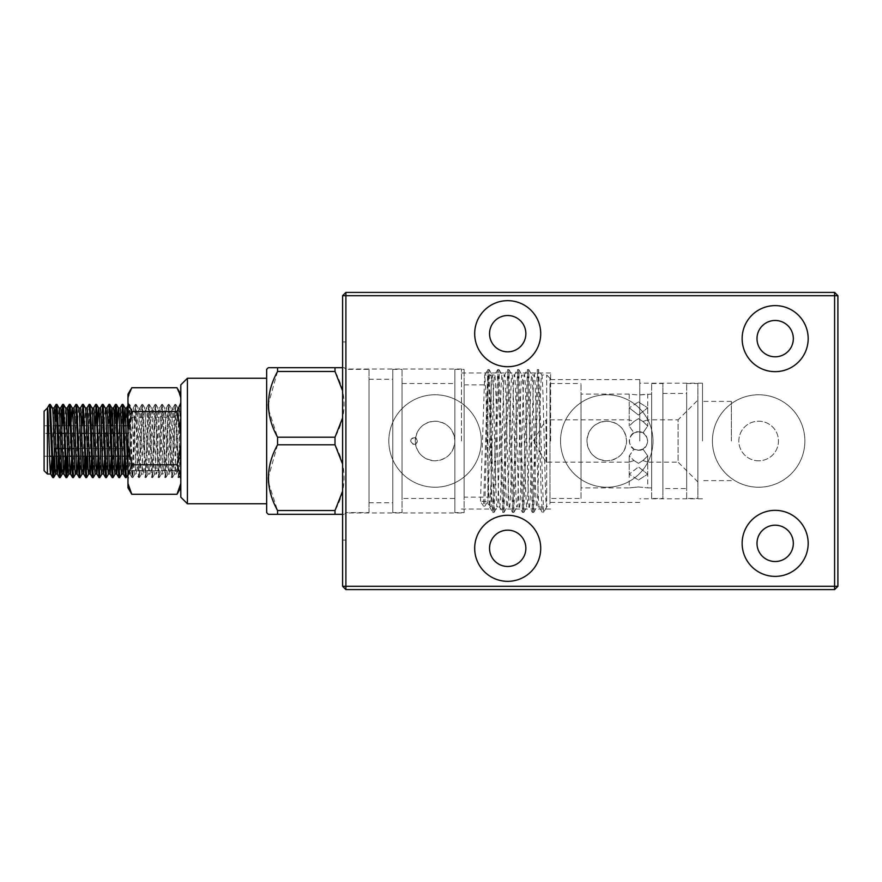 <?xml version="1.0" encoding="UTF-8"?>
<svg xmlns="http://www.w3.org/2000/svg" width="882" height="882" viewBox="0 0 882 882"><rect width="100%" height="100%" fill="white"/><g stroke="black" fill="none" stroke-linecap="round" stroke-linejoin="round"><path stroke-width="0.66" stroke-dasharray="4.41 3.31" d="M758.652 460.812A19.812 19.812 0 0 1 738.84 441A19.812 19.812 0 0 1 758.652 421.188A19.812 19.812 0 0 1 778.464 441A19.812 19.812 0 0 1 758.652 460.812A19.812 19.812 0 0 1 738.84 441A19.812 19.812 0 0 1 758.652 421.188A19.812 19.812 0 0 1 778.464 441A19.812 19.812 0 0 1 758.652 460.812M606.761 421.188C594.711 422.357 588.107 428.961 586.949 441C588.118 453.039 594.722 459.654 606.761 460.812A19.812 19.812 0 0 1 586.949 441A19.812 19.812 0 0 1 606.761 421.188A19.812 19.812 0 0 1 626.573 441A19.812 19.812 0 0 1 606.761 460.812C618.8 459.654 625.404 453.05 626.573 441C625.393 428.95 618.789 422.346 606.761 421.188M435.058 421.188C423.007 422.357 416.403 428.961 415.246 441C416.414 453.039 423.018 459.643 435.058 460.812A19.812 19.812 0 0 1 415.246 441A19.812 19.812 0 0 1 435.058 421.188A19.812 19.812 0 0 1 454.869 441A19.812 19.812 0 0 1 435.058 460.812C447.086 459.654 453.69 453.05 454.869 441C453.69 428.95 447.086 422.346 435.058 421.188M606.761 487.228A46.228 46.228 0 0 1 560.533 441A46.228 46.228 0 0 1 606.761 394.772A46.228 46.228 0 0 1 652.989 441A46.228 46.228 0 0 1 606.761 487.228A46.228 46.228 0 0 1 560.533 441A46.228 46.228 0 0 1 606.761 394.772A46.228 46.228 0 0 1 652.989 441A46.228 46.228 0 0 1 606.761 487.228M758.652 487.228A46.228 46.228 0 0 1 712.424 441A46.228 46.228 0 0 1 758.652 394.772A46.228 46.228 0 0 1 804.88 441A46.228 46.228 0 0 1 758.652 487.228A46.228 46.228 0 0 1 712.424 441A46.228 46.228 0 0 1 758.652 394.772A46.228 46.228 0 0 1 804.88 441A46.228 46.228 0 0 1 758.652 487.228M435.058 487.228A46.228 46.228 0 0 1 388.83 441A46.228 46.228 0 0 1 435.058 394.772A46.228 46.228 0 0 1 481.285 441A46.228 46.228 0 0 1 435.058 487.228A46.228 46.228 0 0 1 388.83 441A46.228 46.228 0 0 1 435.058 394.772A46.228 46.228 0 0 1 481.285 441A46.228 46.228 0 0 1 435.058 487.228M702.513 441L702.513 383.218L702.513 441M731.354 441L731.354 401.376L731.354 441M639.781 441L639.781 379.58L639.781 441M550.622 441L550.622 372.976L550.622 441M461.473 441L461.473 369.018L461.473 441M345.898 441L345.898 341.94L345.898 441M342.602 441L342.602 341.94L342.602 441M507.701 300.663A33.02 33.02 0 0 0 474.681 333.683A33.02 33.02 0 0 0 507.701 366.703A33.02 33.02 0 0 0 540.721 333.683A33.02 33.02 0 0 0 507.701 300.663M507.701 351.841A18.158 18.158 0 0 1 489.543 333.683A18.158 18.158 0 0 1 507.701 315.524A18.158 18.158 0 0 1 525.859 333.683A18.158 18.158 0 0 1 507.701 351.841M775.157 305.613A33.02 33.02 0 0 0 742.137 338.633A33.02 33.02 0 0 0 775.157 371.653A33.02 33.02 0 0 0 808.177 338.633A33.02 33.02 0 0 0 775.157 305.613M775.157 356.802A18.158 18.158 0 0 1 756.999 338.633A18.158 18.158 0 0 1 775.157 320.475A18.158 18.158 0 0 1 793.326 338.633A18.158 18.158 0 0 1 775.157 356.802M775.157 510.347A33.02 33.02 0 0 0 742.137 543.367A33.02 33.02 0 0 0 775.157 576.387A33.02 33.02 0 0 0 808.177 543.367A33.02 33.02 0 0 0 775.157 510.347M775.157 561.525A18.158 18.158 0 0 1 756.999 543.367A18.158 18.158 0 0 1 775.157 525.198A18.158 18.158 0 0 1 793.326 543.367A18.158 18.158 0 0 1 775.157 561.525M507.701 515.297A33.02 33.02 0 0 0 474.681 548.317A33.02 33.02 0 0 0 507.701 581.337A33.02 33.02 0 0 0 540.721 548.317A33.02 33.02 0 0 0 507.701 515.297M507.701 566.476A18.158 18.158 0 0 1 489.543 548.317A18.158 18.158 0 0 1 507.701 530.159A18.158 18.158 0 0 1 525.859 548.317A18.158 18.158 0 0 1 507.701 566.476M837.9 586.287L837.9 295.713L834.592 295.713L834.592 586.287L345.898 586.287L345.898 295.713L834.592 295.713L834.592 292.405L345.898 292.405L342.602 295.713L342.602 586.287L345.898 589.595L834.592 589.595L834.592 586.287L837.9 586.287L834.592 589.595M345.898 589.595L345.898 586.287L342.602 586.287M345.898 292.405L345.898 295.713L342.602 295.713M837.9 295.713L834.592 292.405M414.055 444.308A3.308 3.308 0 0 0 417.362 441A3.308 3.308 0 0 0 414.055 437.692C409.799 439.898 409.799 442.103 414.055 444.308C418.322 442.103 418.322 439.898 414.055 437.692A3.308 3.308 0 0 0 410.758 441A3.308 3.308 0 0 0 414.055 444.308M642.945 449.092L647.708 455.939L642.945 460.525L638.458 463.326L633.982 460.525L629.219 455.939L633.982 449.092C627.73 443.701 627.73 438.31 633.982 432.908L629.219 426.061L633.982 421.475L629.219 419.865L633.982 421.475L629.219 426.061L633.982 432.908C627.73 438.299 627.73 443.69 633.982 449.092L629.219 455.939L633.982 460.525L629.219 462.135L633.982 460.525L638.458 463.326L642.945 460.525L647.708 455.939L642.945 449.092L638.458 450.25L642.945 449.092C649.185 443.701 649.185 438.31 642.945 432.908L647.708 426.061L642.945 421.475L638.458 418.674L633.982 421.475L638.458 418.674L642.945 421.475L647.708 419.865L642.945 421.475L647.708 426.061L642.945 432.908L638.458 431.75L642.945 432.908C649.185 438.299 649.185 443.69 642.945 449.092M638.458 480.04L647.708 474.152L638.458 466.964L647.708 474.152L638.458 480.04L629.219 474.152L638.458 466.964L629.219 474.152L638.458 480.04M642.945 460.525L647.708 462.135L642.945 460.525M638.458 486.963L647.708 487.889L638.458 486.963L629.219 487.889L638.458 486.963M651.666 487.889L647.708 487.889L647.708 462.135L678.082 462.135L678.082 419.865L647.708 419.865L647.708 394.111L638.458 395.037L651.666 394.111L651.666 487.889L651.666 394.111M638.458 401.96L647.708 407.848L638.458 415.036L647.708 407.848L638.458 401.96L629.219 407.848L638.458 401.96M638.458 450.25C650.376 450.823 650.409 431.188 638.458 431.75C650.387 431.177 650.387 450.812 638.458 450.25C626.551 450.823 626.518 431.188 638.458 431.75C626.529 431.177 626.529 450.812 638.458 450.25L633.982 449.092L638.458 450.25M697.894 481.947L678.082 462.135L678.082 419.865L697.894 400.053L697.894 481.947L697.894 400.053M546.002 462.135L546.002 419.865L629.219 419.865L629.219 394.111L638.458 395.037L629.219 394.111L581.006 394.111L581.006 487.889L629.219 487.889L629.219 462.135L546.002 462.135L533.301 441L546.002 419.865L546.002 462.135M549.971 503.743L549.971 378.257L549.971 503.743L546.664 507.04L546.664 374.96L546.664 507.04C545.01 511.119 543.356 370.881 541.713 374.96C540.06 370.881 538.406 511.119 536.763 507.04C535.109 511.119 533.456 370.881 531.802 374.96L534.283 374.96L537.325 369.646L532.419 512.398L527.469 369.602L522.519 512.398L517.569 369.602L512.607 512.398L507.657 369.602L502.707 512.398L497.757 369.602L492.795 512.398L491.561 491.483L489.08 390.517L487.79 369.646L483.557 506.224L484.791 506.224L487.889 501.329L480.458 501.329L483.557 506.224M549.971 378.257L546.664 374.96L541.769 375.015L538.615 369.602L533.665 512.398L528.704 369.602L523.754 512.398L518.803 369.602L513.853 512.398L508.892 369.602L503.942 512.398L498.992 369.602L494.041 512.398L489.08 369.602L487.845 390.517L484.791 506.224M487.889 378.257L487.889 503.743L487.889 378.257L491.186 374.96L491.186 507.04L491.186 374.96L484.692 375.015L480.458 501.329M487.889 503.743L491.186 507.04L489.642 506.985L488.463 487.702L485.993 394.298L484.747 374.96M335.006 510.524L335.006 514.305L277.554 514.305L277.554 510.524L335.006 510.524C347.111 488.694 347.111 466.776 335.006 444.782L335.006 437.218C347.111 415.389 347.111 393.471 335.006 371.476L335.006 367.695L344.256 367.695L345.898 369.349L369.018 369.349L369.018 512.651L345.898 512.651L345.898 369.349L345.898 512.651L344.256 514.305L342.602 514.305L344.256 514.305M344.256 367.695L342.602 367.695M342.602 390.803L342.602 417.892M342.602 464.108L342.602 491.197M47.407 474.02L47.407 407.98L52.413 408.024M57.958 421.828L59.017 408.024M64.562 421.828L65.621 408.024M75.499 474.02L75.466 474.02C76.569 476.06 77.671 405.94 78.774 407.98L78.829 408.024M83.217 456.248L85.433 408.024M90.978 421.828L92.037 408.024M104.186 421.828L105.245 408.024M127.967 472.388L128.298 474.02L129.952 474.02C131.054 476.06 132.157 405.94 133.259 407.98C134.351 405.94 135.453 476.06 136.556 474.02C137.658 476.06 138.761 405.94 139.863 407.98C140.955 405.94 142.057 476.06 143.16 474.02C144.262 476.06 145.365 405.94 146.467 407.98C147.559 405.94 148.661 476.06 149.764 474.02C150.866 476.06 151.969 405.94 153.071 407.98C154.163 405.94 155.265 476.06 156.368 474.02C157.47 476.06 158.573 405.94 159.675 407.98C160.767 405.94 161.869 476.06 162.972 474.02C164.074 476.06 165.177 405.94 166.279 407.98C167.371 405.94 168.473 476.06 169.576 474.02C170.678 476.06 171.781 405.94 172.883 407.98C173.975 405.94 175.077 476.06 176.18 474.02C177.282 476.06 178.385 405.94 179.487 407.98L180.799 430.769L180.799 472.377L180.799 430.769M127.967 430.736L129.952 474.02M127.967 474.637L128.298 474.02C129.4 476.06 130.503 405.94 131.605 407.98L129.588 404.452L132.84 477.592L136.148 404.408L139.444 477.592L142.752 404.408L146.048 477.592L149.356 404.408L152.652 477.592L155.96 404.408L159.256 477.592L162.564 404.408L165.86 477.592L169.168 404.408L172.464 477.592L175.772 404.408L179.068 477.592L180.799 438.023M125.828 474.814L128.717 404.408L132.013 477.592L135.266 404.452L133.259 407.98L131.605 407.98C132.708 405.94 133.799 476.06 134.902 474.02L136.556 474.02L138.617 477.592L141.925 404.408L145.221 477.592L148.529 404.408L151.825 477.592L155.133 404.408L158.429 477.592L161.737 404.408L165.033 477.592L168.341 404.408L171.637 477.592L174.945 404.408L178.241 477.592L180.799 405.654L179.487 407.98L177.888 408.024L175.816 404.452M132.884 477.548L134.902 474.02C136.004 476.06 137.107 405.94 138.209 407.98L136.192 404.452M141.87 404.452L139.863 407.98L138.209 407.98C139.312 405.94 140.403 476.06 141.506 474.02L143.16 474.02L145.177 477.548M139.488 477.548L141.506 474.02C142.608 476.06 143.711 405.94 144.813 407.98L142.796 404.452M148.474 404.452L146.467 407.98L144.813 407.98C145.916 405.94 147.007 476.06 148.11 474.02L149.764 474.02L151.781 477.548M146.092 477.548L148.11 474.02C149.212 476.06 150.315 405.94 151.417 407.98L149.4 404.452M155.078 404.452L153.071 407.98L151.417 407.98C152.52 405.94 153.611 476.06 154.714 474.02L156.368 474.02L158.385 477.548M152.696 477.548L154.714 474.02C155.816 476.06 156.919 405.94 158.021 407.98L156.004 404.452M161.682 404.452L159.675 407.98L158.021 407.98C159.124 405.94 160.215 476.06 161.318 474.02L162.972 474.02L164.989 477.548M159.3 477.548L161.318 474.02C162.42 476.06 163.523 405.94 164.625 407.98L162.608 404.452M168.286 404.452L166.279 407.98L164.625 407.98C165.728 405.94 166.819 476.06 167.922 474.02L169.576 474.02L171.593 477.548M165.904 477.548L167.922 474.02C169.024 476.06 170.127 405.94 171.229 407.98L169.212 404.452M174.89 404.452L172.883 407.98L171.229 407.98C172.332 405.94 173.423 476.06 174.526 474.02L176.18 474.02L178.197 477.548M51.696 460.172L54.011 407.98M55.709 473.976L56.481 464.351M56.801 456.248L57.815 425.752M58.455 456.248L60.615 407.98M62.258 474.02L63.085 464.351M63.405 456.248L64.419 425.752M64.904 460.172L66.073 425.752M66.393 417.649L67.164 408.024M68.862 474.02L71.166 421.828M71.508 460.172L73.768 408.024M78.266 456.248L80.427 407.98M82.125 473.976L82.897 464.351M84.87 456.248L87.031 407.98M88.729 473.976L89.501 464.351M89.821 456.248L90.835 425.752M91.32 460.172L92.489 425.752M92.808 417.649L93.635 407.98M95.278 474.02L97.439 425.752M98.078 456.248L100.184 408.024M101.882 474.02L104.043 425.752M104.528 460.172L106.788 408.024M108.486 474.02L110.647 425.752M111.286 456.248L112.301 425.752M112.62 417.649L113.447 407.98M115.145 473.976L117.251 425.752M117.89 456.248L120.051 407.98M121.749 473.976L123.855 425.752M124.494 456.248L126.655 407.98M180.799 472.267C179.785 462.565 178.826 405.929 177.833 407.98C176.731 405.94 175.628 476.06 174.526 474.02L172.508 477.548M266.651 378.257L266.651 503.743L266.651 378.257M369.018 502.751L369.018 379.249L369.018 502.751L392.788 502.751L392.788 379.249L392.788 502.751M369.018 379.249L392.788 379.249M392.788 512.651L392.788 369.349L392.788 512.651L402.038 512.651L402.038 369.349L402.038 512.651M392.788 369.349L402.038 369.349M454.869 512.651L454.869 369.349L454.869 512.651L464.119 512.651L464.119 369.349L464.119 512.651M454.869 369.349L464.119 369.349M464.119 497.139L464.119 384.861L464.119 497.139L487.889 497.139L487.889 384.861L487.889 497.139M464.119 384.861L487.889 384.861M549.971 498.451L549.971 383.549L549.971 498.451L581.006 498.451L581.006 383.549L581.006 498.451M549.971 383.549L581.006 383.549M638.458 415.036L629.219 407.848L638.458 415.036M651.666 498.451L651.666 383.549L651.666 498.451L662.889 498.451L662.889 383.549L662.889 498.451M651.666 383.549L662.889 383.549M662.889 488.551L662.889 393.449L662.889 488.551L686.67 488.551L686.67 393.449L686.67 488.551M662.889 393.449L686.67 393.449M686.67 498.451L686.67 383.549L686.67 498.451L697.894 498.451L697.894 383.549L697.894 498.451M686.67 383.549L697.894 383.549M528.77 369.646L531.802 374.96C530.159 370.881 528.505 511.119 526.852 507.04C525.198 511.119 523.544 370.881 521.901 374.96C520.248 370.881 518.594 511.119 516.951 507.04C515.297 511.119 513.644 370.881 511.99 374.96C510.347 370.881 508.693 511.119 507.04 507.04C505.386 511.119 503.732 370.881 502.09 374.96C500.436 370.881 498.782 511.119 497.139 507.04C495.486 511.119 493.832 370.881 492.178 374.96L494.659 374.96L497.702 369.646M489.146 369.646L492.244 375.015L491.186 387.418C490.116 413.945 488.981 483.579 487.889 501.329M494.096 512.354L497.194 506.985L499.554 506.985L502.652 512.354M503.997 512.354L507.095 506.985L509.52 507.04C507.867 511.119 506.213 370.881 504.559 374.96C502.916 370.881 501.263 511.119 499.609 507.04C497.955 511.119 496.312 370.881 494.659 374.96C493.501 372.502 492.365 438.839 491.186 479.61L489.708 507.04M499.047 369.646L502.145 375.015L504.504 375.015L507.602 369.646M513.908 512.354L517.006 506.985L519.421 507.04C517.767 511.119 516.124 370.881 514.471 374.96C512.817 370.881 511.163 511.119 509.52 507.04L512.552 512.354M508.958 369.646L512.056 375.015L514.471 374.96L517.514 369.646M523.809 512.354L526.907 506.985L529.332 507.04C527.679 511.119 526.025 370.881 524.371 374.96C522.728 370.881 521.075 511.119 519.421 507.04L522.464 512.354M518.859 369.646L521.957 375.015L524.316 375.015L527.414 369.646M533.72 512.354L536.818 506.985L539.233 507.04C537.579 511.119 535.936 370.881 534.283 374.96C532.629 370.881 530.975 511.119 529.332 507.04L532.364 512.354M539.233 507.04L546.664 507.04L543.566 512.398L542.331 512.398L539.178 506.985L542.276 512.354L541.096 491.483L538.615 390.517L537.325 369.646M402.038 498.451L402.038 383.549L402.038 498.451L454.869 498.451L454.869 383.549L454.869 498.451M402.038 383.549L454.869 383.549M180.799 384.861L180.799 497.139M179.112 477.548L180.799 474.637L180.799 472.377M335.006 444.782L277.554 444.782L277.554 437.218L335.006 437.218M581.006 487.889L581.006 394.111M369.018 512.651L369.018 369.349M335.006 371.476L277.554 371.476L277.554 367.695L335.006 367.695M266.651 369.349L266.651 512.651M187.403 503.743L187.403 378.257M44.1 456.248L44.1 448.629L44.1 456.248L49.557 456.248M124.373 433.371L129.952 433.371L129.952 448.629L129.952 425.752L129.952 433.371L44.1 433.371L44.1 448.629L44.1 425.752L44.1 433.371L57.506 433.371M44.1 411.277L44.1 470.723M277.554 371.476L268.304 404.353M268.536 409.413L277.554 437.218M277.554 444.782L268.304 477.713M268.536 482.719L277.554 510.524M54.662 460.172L56.481 407.186M61.266 460.172L62.302 425.752M67.87 460.172L68.906 425.752M73.449 477.548L76.712 404.408M80.053 477.548L82.114 425.752M86.656 477.548L89.92 404.408M93.26 477.548L95.322 425.752M99.864 477.548L103.128 404.408M106.468 477.548L109.313 407.186M113.072 477.548L116.336 404.408M119.676 477.548L122.521 407.186M126.28 477.548L129.588 404.452M53.967 456.248L55.004 421.828M59.789 474.814L61.608 421.828M67.175 456.248L68.212 421.828M72.997 474.814L75.83 404.452M79.601 474.814L82.434 404.452M86.987 456.248L89.038 404.452M92.808 474.814L95.642 404.452M99.412 474.814L102.246 404.452M106.016 474.814L108.85 404.452M112.62 474.814L114.439 421.828M119.224 474.814L122.058 404.452M135.266 404.452L138.573 477.548M543.566 512.398L538.67 369.646M129.952 456.248L129.952 448.629L129.952 456.248L124.219 456.248M122.201 456.248L118.431 456.248M115.597 456.248L111.827 456.248M108.993 456.248L105.223 456.248M104.407 456.248L97.803 456.248M95.785 456.248L91.199 456.248M89.181 456.248L85.411 456.248M82.577 456.248L78.807 456.248M75.973 456.248L71.387 456.248M69.369 456.248L65.599 456.248M62.765 456.248L58.179 456.248M56.161 456.248L51.575 456.248M55.897 448.629L124.803 448.629M123.976 448.629L118.199 448.629M117.372 448.629L104.991 448.629M104.164 448.629L98.387 448.629M97.56 448.629L78.575 448.629M77.748 448.629L74.055 448.629M71.144 448.629L64.54 448.629M62.501 448.629L60.847 448.629M123.546 433.371L119.809 433.371M116.942 433.371L113.205 433.371M111.165 433.371L106.601 433.371M103.734 433.371L99.997 433.371M97.13 433.371L93.393 433.371M90.526 433.371L86.789 433.371M81.828 433.371L71.541 433.371M70.714 433.371L64.11 433.371M62.016 433.371L60.373 433.371M129.952 425.752L126.148 425.752M123.304 425.752L117.526 425.752M116.7 425.752L112.94 425.752M110.096 425.752L97.715 425.752M96.888 425.752L84.507 425.752M83.68 425.752L71.299 425.752M70.472 425.752L64.695 425.752M63.868 425.752L60.108 425.752M57.264 425.752L44.1 425.752M633.982 432.908L638.458 431.75L633.982 432.908M177.999 492.63L180.799 485.563L180.799 487.779L180.799 394.221L180.799 398.532L176.995 387.727M127.967 411.343L127.967 470.723L127.967 411.343M180.799 411.343L180.799 470.723L180.799 411.343M131.782 387.727L127.967 398.532L127.967 406.415L131.782 417.219L127.967 436.733L127.967 450.978L131.782 470.503L127.967 479.213L127.967 485.563L130.779 492.63M131.782 470.503L176.995 470.503L180.799 450.978L180.799 479.213L176.995 470.503M180.799 479.213L180.799 485.563M180.799 398.532L180.799 436.733L176.995 417.219L180.799 406.415M131.782 417.219L176.995 417.219M180.799 436.733L180.799 450.978M127.967 394.221L127.967 398.532M127.967 406.415L127.967 436.733M127.967 450.978L127.967 479.213M127.967 485.563L127.967 487.779M731.354 401.376L702.513 401.376M702.513 383.218L639.781 383.218M639.781 379.58L550.622 379.58M550.622 372.976L461.473 372.976M461.473 369.018L345.898 369.018M345.898 341.94L342.602 341.94M345.898 540.06L342.602 540.06M461.473 512.982L345.898 512.982M550.622 509.024L461.473 509.024M639.781 502.42L550.622 502.42M702.513 498.782L639.781 498.782M731.354 480.624L702.513 480.624M647.708 455.939L647.708 474.152L647.708 455.939M647.708 407.848L647.708 426.061L647.708 407.848M129.544 404.408L128.717 404.408M132.84 477.592L132.013 477.592M136.148 404.408L135.321 404.408M139.444 477.592L138.617 477.592M142.752 404.408L141.925 404.408M146.048 477.592L145.221 477.592M149.356 404.408L148.529 404.408M152.652 477.592L151.825 477.592M155.96 404.408L155.133 404.408M159.256 477.592L158.429 477.592M162.564 404.408L161.737 404.408M165.86 477.592L165.033 477.592M169.168 404.408L168.341 404.408M172.464 477.592L171.637 477.592M175.772 404.408L174.945 404.408M179.068 477.592L178.241 477.592M128.662 404.452L127.967 405.654M131.969 477.548L129.897 473.976M537.381 369.602L538.615 369.602M532.419 512.398L533.665 512.398M527.469 369.602L528.704 369.602M522.519 512.398L523.754 512.398M517.569 369.602L518.803 369.602M512.607 512.398L513.853 512.398M507.657 369.602L508.892 369.602M502.707 512.398L503.942 512.398M497.757 369.602L498.992 369.602M492.795 512.398L494.041 512.398M487.845 369.602L489.08 369.602M489.642 506.985L492.74 512.354M484.692 375.015L487.79 369.646M629.219 407.848L629.219 426.061L629.219 407.848M629.219 455.939L629.219 474.152L629.219 455.939M180.799 470.723L127.967 470.723M180.799 411.277L127.967 411.277"/><path stroke-width="1.32" d="M507.701 300.663A33.02 33.02 0 0 0 474.681 333.683A33.02 33.02 0 0 0 507.701 366.703A33.02 33.02 0 0 0 540.721 333.683A33.02 33.02 0 0 0 507.701 300.663M507.701 315.524A18.158 18.158 0 0 0 489.543 333.683A18.158 18.158 0 0 0 507.701 351.841A18.158 18.158 0 0 0 525.859 333.683A18.158 18.158 0 0 0 507.701 315.524M775.157 305.613A33.02 33.02 0 0 0 742.137 338.633A33.02 33.02 0 0 0 775.157 371.653A33.02 33.02 0 0 0 808.177 338.633A33.02 33.02 0 0 0 775.157 305.613M775.157 320.475A18.158 18.158 0 0 0 756.999 338.633A18.158 18.158 0 0 0 775.157 356.802A18.158 18.158 0 0 0 793.326 338.633A18.158 18.158 0 0 0 775.157 320.475M775.157 510.347A33.02 33.02 0 0 0 742.137 543.367A33.02 33.02 0 0 0 775.157 576.387A33.02 33.02 0 0 0 808.177 543.367A33.02 33.02 0 0 0 775.157 510.347M775.157 525.198A18.158 18.158 0 0 0 756.999 543.367A18.158 18.158 0 0 0 775.157 561.525A18.158 18.158 0 0 0 793.326 543.367A18.158 18.158 0 0 0 775.157 525.198M507.701 515.297A33.02 33.02 0 0 0 474.681 548.317A33.02 33.02 0 0 0 507.701 581.337A33.02 33.02 0 0 0 540.721 548.317A33.02 33.02 0 0 0 507.701 515.297M507.701 530.159A18.158 18.158 0 0 0 489.543 548.317A18.158 18.158 0 0 0 507.701 566.476A18.158 18.158 0 0 0 525.859 548.317A18.158 18.158 0 0 0 507.701 530.159M837.9 295.713L837.9 586.287L834.592 589.595L345.898 589.595L342.602 586.287L342.602 295.713L345.898 295.713L345.898 586.287L834.592 586.287L834.592 295.713L345.898 295.713L345.898 292.405L834.592 292.405L834.592 295.713L837.9 295.713L834.592 292.405M342.602 586.287L345.898 586.287L345.898 589.595M837.9 586.287L834.592 586.287L834.592 589.595M345.898 292.405L342.602 295.713M47.407 474.02L44.1 470.723L44.1 411.277L47.407 407.98L47.407 474.02L50.704 474.02L51.696 460.172M342.602 367.695L277.554 367.695L277.554 371.476C265.449 393.471 265.449 415.389 277.554 437.218L277.554 444.782C265.449 466.776 265.449 488.694 277.554 510.524L277.554 514.305L268.304 514.305L335.006 514.305L335.006 510.524L277.554 510.524M342.602 390.803L335.006 371.476L335.006 367.695M342.602 417.892L335.006 437.218L277.554 437.218M342.602 464.108L335.006 444.782L335.006 437.218M342.602 491.197L335.006 510.524M335.006 514.305L342.602 514.305L335.006 514.305M268.304 514.305L266.651 512.651L266.651 369.349L268.304 367.695L277.554 367.695L268.304 367.695M187.403 503.743L180.799 497.139L180.799 384.861L187.403 378.257L187.403 503.743L266.651 503.743M52.413 408.024L50.296 404.408L49.469 404.408L47.407 407.98C48.499 405.94 49.601 476.06 50.704 474.02L52.766 477.592L53.967 456.248M50.296 404.408L52.358 407.98C53.46 405.94 54.552 476.06 55.654 474.02L57.308 474.02L58.455 456.248M52.38 407.98L54.011 407.98C55.103 405.94 56.205 476.06 57.308 474.02L59.37 477.592L59.789 474.814M61.608 421.828L62.622 404.452L63.504 415.124L65.93 477.548L63.912 474.02C62.809 476.06 61.707 405.94 60.615 407.98L58.984 407.98C60.064 405.94 61.156 476.06 62.258 474.02L63.912 474.02L64.904 460.172M65.566 407.98C66.668 405.94 67.76 476.06 68.862 474.02L70.516 474.02L71.508 460.172M65.588 407.98L67.219 407.98C68.311 405.94 69.413 476.06 70.516 474.02L72.578 477.592L72.997 474.814M71.166 421.828L72.17 407.98C73.272 405.94 74.364 476.06 75.466 474.02L77.12 474.02L78.266 456.248M72.192 407.98L73.823 407.98C74.915 405.94 76.017 476.06 77.12 474.02L79.182 477.592L79.601 474.814M80.372 408.024L82.489 404.408L83.316 415.124L85.741 477.548L83.724 474.02C82.621 476.06 81.519 405.94 80.427 407.98L78.796 407.98C79.876 405.94 80.968 476.06 82.07 474.02L83.724 474.02L84.87 456.248M86.976 408.024L89.093 404.408L89.92 415.124L92.345 477.548L90.328 474.02C89.225 476.06 88.123 405.94 87.031 407.98L85.4 407.98C86.48 405.94 87.572 476.06 88.674 474.02L90.328 474.02L91.32 460.172M93.58 408.024L95.697 404.408L96.524 415.124L98.949 477.548L96.932 474.02C95.829 476.06 94.727 405.94 93.635 407.98L92.004 407.98C93.084 405.94 94.176 476.06 95.278 474.02L96.932 474.02L98.078 456.248M97.439 425.752L98.586 407.98C99.688 405.94 100.78 476.06 101.882 474.02L103.536 474.02L104.528 460.172M98.608 407.98L100.239 407.98C101.331 405.94 102.433 476.06 103.536 474.02L105.597 477.592L106.016 474.814M105.19 407.98C106.292 405.94 107.384 476.06 108.486 474.02L110.14 474.02L111.286 456.248M105.212 407.98L106.843 407.98C107.935 405.94 109.037 476.06 110.14 474.02L112.201 477.592L112.62 474.814M110.647 425.752L111.794 407.98C112.896 405.94 113.987 476.06 115.09 474.02L116.744 474.02L117.89 456.248M111.816 407.98L113.447 407.98C114.539 405.94 115.641 476.06 116.744 474.02L118.805 477.592L119.224 474.814M117.251 425.752L118.397 407.98C119.5 405.94 120.591 476.06 121.694 474.02L123.348 474.02L124.494 456.248M118.42 407.98L120.051 407.98C121.143 405.94 122.245 476.06 123.348 474.02L125.409 477.592L125.828 474.814M122.521 407.186L122.94 404.408L125.057 408.024L127.967 472.388M123.855 425.752L125.001 407.98L126.655 407.98L127.967 430.736M56.481 464.351L56.801 456.248M57.815 425.752L57.958 421.828M63.085 464.351L63.405 456.248M64.419 425.752L64.562 421.828M66.073 425.752L66.393 417.649M82.897 464.351L83.217 456.248M89.501 464.351L89.821 456.248M90.835 425.752L90.978 421.828M92.489 425.752L92.808 417.649M104.043 425.752L104.186 421.828M112.301 425.752L112.62 417.649M187.403 378.257L266.651 378.257M335.006 444.782L277.554 444.782M335.006 371.476L277.554 371.476M268.304 404.353L268.536 409.413M268.304 477.713L268.536 482.719M50.34 404.452L53.593 477.592L54.662 460.172M56.481 407.186L56.944 404.452L57.716 415.124L60.197 477.592L61.266 460.172M62.302 425.752L63.548 404.452L66.8 477.592L67.87 460.172M68.906 425.752L70.152 404.452L73.404 477.592L75.521 473.976M73.768 408.024L75.83 404.452L76.756 404.452L80.008 477.592L82.125 473.976M82.114 425.752L83.36 404.452L86.612 477.592L88.729 473.976M89.093 404.408L89.964 404.452L90.736 415.124L93.216 477.592L95.333 473.976M95.322 425.752L96.568 404.452L99.82 477.592L101.937 473.976M100.184 408.024L102.246 404.452L103.172 404.452L106.424 477.592L108.541 473.976M109.313 407.186L109.776 404.452L110.548 415.124L113.028 477.592L115.145 473.976M114.439 421.828L115.454 404.452L116.38 404.452L119.632 477.592L121.749 473.976M122.984 404.452L126.236 477.592L128.353 473.976M49.469 404.408L52.722 477.548M55.004 421.828L56.073 404.408L59.326 477.548M65.93 477.548L67.175 456.248M68.212 421.828L69.281 404.408L72.533 477.548M75.885 404.408L79.137 477.548M85.741 477.548L86.987 456.248M92.345 477.548L92.808 474.814M98.949 477.548L99.412 474.814M102.301 404.408L105.553 477.548M106.788 408.024L108.905 404.408L112.157 477.548M115.509 404.408L118.761 477.548M119.996 408.024L122.113 404.408L125.365 477.548M124.219 456.248L122.201 456.248M118.431 456.248L115.597 456.248M111.827 456.248L108.993 456.248M105.223 456.248L104.407 456.248M97.803 456.248L95.785 456.248M91.199 456.248L89.181 456.248M85.411 456.248L82.577 456.248M78.807 456.248L75.973 456.248M71.387 456.248L69.369 456.248M65.599 456.248L62.765 456.248M58.179 456.248L56.161 456.248M51.575 456.248L49.557 456.248M124.803 448.629L123.976 448.629M118.199 448.629L117.372 448.629M104.991 448.629L104.164 448.629M98.387 448.629L97.56 448.629M78.575 448.629L77.748 448.629M74.055 448.629L71.144 448.629M64.54 448.629L62.501 448.629M60.847 448.629L55.897 448.629M124.373 433.371L123.546 433.371M119.809 433.371L116.942 433.371M113.205 433.371L111.165 433.371M106.601 433.371L103.734 433.371M99.997 433.371L97.13 433.371M93.393 433.371L90.526 433.371M86.789 433.371L81.828 433.371M71.541 433.371L70.714 433.371M64.11 433.371L62.016 433.371M60.373 433.371L57.506 433.371M126.148 425.752L123.304 425.752M117.526 425.752L116.7 425.752M112.94 425.752L110.096 425.752M97.715 425.752L96.888 425.752M84.507 425.752L83.68 425.752M71.299 425.752L70.472 425.752M64.695 425.752L63.868 425.752M60.108 425.752L57.264 425.752M127.967 483.468L131.782 494.273L127.967 487.779L127.967 475.585L131.782 464.781L176.995 464.781L180.799 475.585M131.782 494.273L176.995 494.273L180.799 487.779M180.799 483.468L176.995 494.273M131.782 464.781L127.967 445.267L127.967 431.022L131.782 411.497L176.995 411.497L180.799 431.022M180.799 445.267L176.995 464.781M131.782 411.497L127.967 402.787L127.967 396.437L131.782 387.727L176.995 387.727L180.799 396.437M180.799 402.787L176.995 411.497M127.967 475.585L127.967 445.267M127.967 431.022L127.967 402.787M127.967 396.437L127.967 394.221L130.779 389.37M53.593 477.592L52.766 477.592M56.9 404.408L56.073 404.408M60.197 477.592L59.37 477.592M63.504 404.408L62.677 404.408M66.8 477.592L65.974 477.592M70.108 404.408L69.281 404.408M73.404 477.592L72.578 477.592M80.008 477.592L79.182 477.592M83.316 404.408L82.489 404.408M86.612 477.592L85.786 477.592M93.216 477.592L92.389 477.592M96.524 404.408L95.697 404.408M99.82 477.592L98.993 477.592M106.424 477.592L105.597 477.592M109.732 404.408L108.905 404.408M113.028 477.592L112.201 477.592M119.632 477.592L118.805 477.592M122.94 404.408L122.113 404.408M126.236 477.592L125.409 477.592M56.018 404.452L53.956 408.024M62.622 404.452L60.56 408.024M69.226 404.452L67.164 408.024M115.454 404.452L113.392 408.024M127.967 405.654L126.622 407.98M55.709 473.976L53.637 477.548M59.017 408.024L56.944 404.452M62.313 473.976L60.241 477.548M65.621 408.024L63.548 404.452M68.917 473.976L66.845 477.548M72.225 408.024L70.152 404.452M78.829 408.024L76.756 404.452M85.433 408.024L83.36 404.452M92.037 408.024L89.964 404.452M98.641 408.024L96.568 404.452M105.245 408.024L103.172 404.452M111.849 408.024L109.776 404.452M118.453 408.024L116.38 404.452M180.799 394.221L177.999 389.37"/></g></svg>
